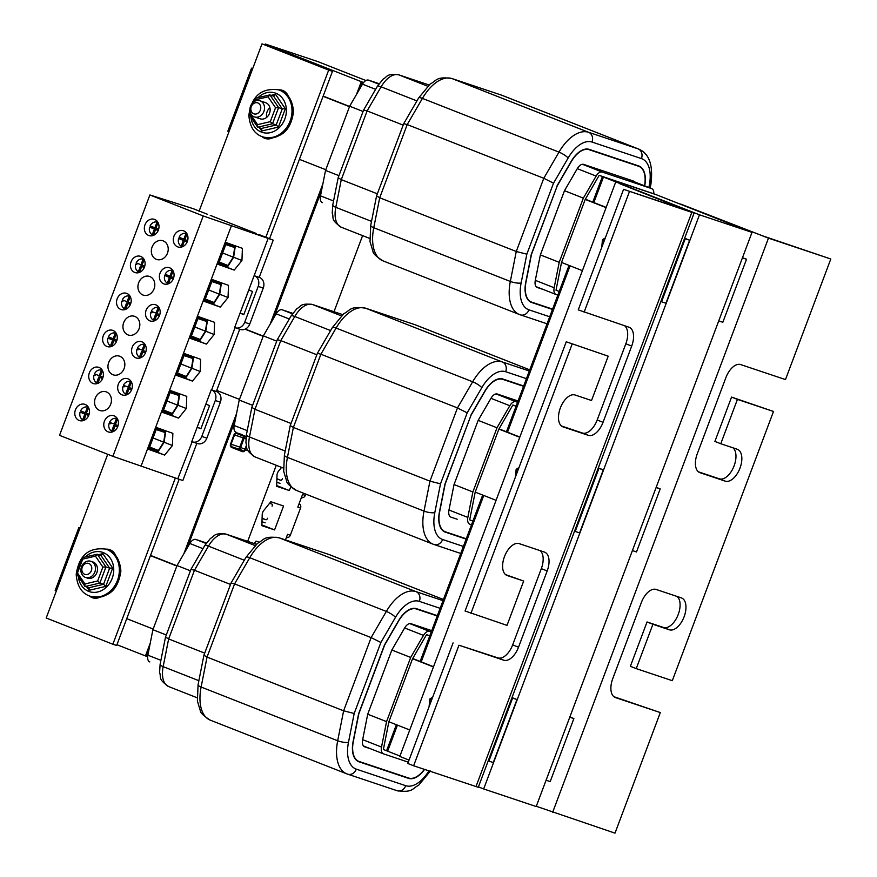 <?xml version="1.0" encoding="UTF-8"?>
<svg xmlns="http://www.w3.org/2000/svg" width="877" height="877" viewBox="0 0 877 877"><rect width="100%" height="100%" fill="white"/><g stroke="black" fill="none" stroke-linecap="round" stroke-linejoin="round"><path stroke-width="1.32" d="M483.665 788.949L536.198 806.533L752.006 232.383L655.985 194.606L603.453 177.033L593.861 202.554L603.453 177.033L699.473 214.799L483.665 788.949L478.425 786.888M399.956 756.029L387.645 751.183L397.434 725.126L387.645 751.183L383.37 749.506L388.873 721.76L412.563 658.726L433.446 666.937M421.212 661.872L483.753 495.472L421.212 661.872M507.531 432.208L570.083 265.808L507.531 432.208M752.006 232.383L699.473 214.799M654.889 194.245L602.378 176.617L592.786 202.127L602.378 176.617L654.933 194.255L599.177 175.356L585.211 199.408L561.521 262.442L556.018 290.188L559.219 291.449L569.02 265.391L506.467 431.791L516.06 406.27L512.859 405.01L498.892 429.072L475.202 492.107L469.699 519.842L472.9 521.102L482.69 495.045L420.149 661.455L429.741 635.935L426.54 634.674L412.563 658.726M396.371 724.709L386.571 750.767L396.371 724.709M320.291 197.468L319.162 197.018L321.508 190.78L273.613 318.208L276.003 311.85L277.22 312.256M264.92 44.826L265.238 44.003L363.582 82.548L361.258 81.769L362.322 82.186L359.932 88.544L362.322 82.186L363.506 82.657M379.083 83.677L368.504 80.136A8.178 4.429 111.5 0 0 362.475 84.17L349.671 106.216L325.542 170.401L320.5 195.845A8.178 4.429 111.5 0 0 322.363 202.587A8.178 4.429 111.5 0 0 322.484 202.631L322.363 202.587M557.849 295.1L556.139 294.529A8.178 4.429 -68.5 0 1 556.018 294.497A8.178 4.429 -68.5 0 1 554.165 287.755L559.208 262.311L583.337 198.125L596.141 176.069A8.178 4.429 -68.5 0 1 602.17 172.045L651.611 188.588A8.178 4.429 -68.5 0 1 651.721 188.632A8.178 4.429 -68.5 0 1 653.803 193.751M583.337 198.125L564.492 190.704L540.342 254.955L535.288 280.454A8.518 4.615 111.5 0 0 537.228 287.47A8.518 4.615 111.5 0 0 537.349 287.513L543.521 289.574M363.056 111.478L349.671 106.216M654.911 194.19L599.177 175.356M559.208 262.311L540.364 254.9M338.939 175.663L325.542 170.401M228.996 131.649L227.834 131.188L251.535 68.154L252.697 68.614M323.087 96.306L349.495 106.687M325.805 169.721L299.397 159.34M312.212 125.214A12.958 10.886 108.5 0 1 310.425 129.982M684.553 238.478L685.233 238.752L661.543 301.787L660.863 301.513M582.394 270.653L561.521 262.442M585.211 199.408L606.095 207.619M718.723 320.916L722.834 322.287L746.524 259.252L742.501 257.674M661.543 301.787L665.928 303.245L689.618 240.221L684.641 238.259M606.171 207.4L585.332 199.2M349.583 106.468L323.164 96.075M689.618 240.221L685.233 238.752M252.719 68.549L251.535 68.154M742.424 257.882L746.524 259.252M363.604 110.031L367.112 110.93L381.111 86.823A7.838 1.787 -149.9 0 0 377.351 86.363L363.615 110.02L338.16 177.746L341.285 179.632L367.112 110.93L403.168 125.115M552.576 309.121L531.835 302.181A24.205 13.1 -68.5 0 1 531.484 302.061A24.205 13.1 -68.5 0 1 525.981 282.131L531.473 254.429L557.29 185.738L571.289 161.631A24.205 13.1 -68.5 0 1 589.125 149.704L638.577 166.246A24.205 13.1 -68.5 0 1 638.916 166.378A24.205 13.1 -68.5 0 1 644.529 185.792M557.29 185.738L531.276 254.418L525.772 282.164A24.545 13.287 111.5 0 0 531.363 302.368A24.545 13.287 111.5 0 0 531.714 302.499L552.455 309.438M634.257 181.758A8.518 4.615 111.5 0 0 633.183 180.969A8.518 4.615 111.5 0 0 633.051 180.925L583.611 164.383A8.518 4.615 111.5 0 0 577.329 168.581L564.503 190.671M377.351 193.817L341.285 179.632L335.792 207.323A7.838 2.094 11.2 0 1 332.767 204.955L338.16 177.746M549.704 316.772L528.952 309.833A32.383 17.529 -68.5 0 1 521.124 283.008L526.836 254.166L553.53 183.161L543.784 178.283L407.213 124.567L422.418 98.399A40.221 21.772 -68.5 0 1 452.061 78.59L501.501 95.133A40.221 21.772 -68.5 0 1 502.082 95.341L638.642 149.057A40.221 21.772 111.5 0 0 638.072 148.849A7.838 6.588 108.5 0 1 641.449 158.594A32.383 17.529 -68.5 0 1 649.331 185.168L648.881 187.514M526.836 254.166L516.268 251.491L379.697 197.774L376.573 195.889L403.716 123.657L407.213 124.567L379.697 197.774L373.766 227.713A7.838 2.094 11.2 0 1 370.73 225.356L376.573 195.889M644.705 185.869A24.545 13.287 111.5 0 0 639.037 166.06A24.545 13.287 111.5 0 0 638.686 165.928L589.245 149.386A24.545 13.287 111.5 0 0 571.157 161.478L557.136 185.628M147.643 656.785L146.514 656.336L148.86 650.098L146.514 656.336L116.948 644.716M233.962 427.121L232.844 426.682L235.189 420.434L187.283 547.873L189.673 541.504L190.901 541.92M189.673 541.504L190.857 541.975M206.435 542.995L195.856 539.454A8.178 4.429 111.5 0 0 189.827 543.488L177.022 565.533L152.905 629.719L147.851 655.174A8.178 4.429 111.5 0 0 149.715 661.905A8.178 4.429 111.5 0 0 149.835 661.949L149.715 661.905M408.265 762.135L383.49 753.858A8.178 4.429 -68.5 0 1 383.381 753.814A8.178 4.429 -68.5 0 1 381.517 747.072L386.56 721.628L410.688 657.443L423.492 635.397A8.178 4.429 -68.5 0 1 429.522 631.363L431.243 631.933M410.688 657.443L391.844 650.032M190.419 570.795L177.022 565.533M429.796 635.77L426.54 634.674M386.56 721.628L367.715 714.218M166.29 634.981L152.905 629.719M56.347 590.966L55.185 590.506L78.886 527.483L80.048 527.932M150.438 555.623L176.847 566.016M153.157 629.039L126.748 618.658M139.564 584.542A12.958 10.886 108.5 0 1 137.777 589.3M511.905 697.807L512.596 698.07L488.895 761.104L488.215 760.841M409.756 729.971L388.873 721.76M546.075 780.234L550.186 781.604L573.876 718.57L569.853 716.991M488.895 761.104L493.28 762.573L516.97 699.539L511.993 697.577M433.523 666.717L412.683 658.517M176.935 565.786L150.526 555.393M516.97 699.539L512.596 698.07M80.07 527.877L78.886 527.483M569.776 717.2L573.876 718.57M190.956 569.348L194.464 570.247L208.463 546.141A7.838 1.787 -149.9 0 0 204.703 545.68L190.967 569.337L165.512 637.064L168.636 638.949L194.464 570.247L230.519 584.433M424.336 769.359A24.205 13.1 -68.5 0 1 408.605 778.031L359.186 761.499A24.205 13.1 -68.5 0 1 358.836 761.379A24.205 13.1 -68.5 0 1 353.332 741.449L358.825 713.757L384.641 645.055L398.64 620.949A24.205 13.1 -68.5 0 1 416.487 609.033L437.239 615.972M431.725 630.64L410.962 623.7A8.518 4.615 111.5 0 0 404.681 627.899L391.855 649.989L367.693 714.273L362.639 739.771A8.518 4.615 111.5 0 0 364.58 746.787A8.518 4.615 111.5 0 0 364.7 746.831L370.872 748.892M204.703 653.135L168.636 638.949L163.155 666.641A7.838 2.094 11.2 0 1 160.118 664.284L165.512 637.064M428.908 770.894A32.383 17.529 -68.5 0 1 405.722 785.693L356.314 769.151A32.383 17.529 -68.5 0 1 348.476 742.326L354.187 713.483L380.881 642.479L371.135 637.601L234.576 583.885L249.77 557.717A40.221 21.772 -68.5 0 1 279.412 537.908L328.853 554.45A40.221 21.772 -68.5 0 1 329.434 554.659L443.433 599.495L328.853 554.45A7.838 6.588 -71.5 0 0 328.59 554.352A7.838 6.588 -71.5 0 0 328.316 554.264M354.187 713.483L343.62 710.808L207.049 657.092L203.924 655.207L231.079 582.975L234.576 583.885L207.049 657.092L201.118 687.042A7.838 2.094 11.2 0 1 198.081 684.674L203.924 655.207M437.36 615.654L416.608 608.704A24.545 13.287 111.5 0 0 398.509 620.795L384.488 644.946L358.627 713.746L353.124 741.482A24.545 13.287 111.5 0 0 358.715 761.696A24.545 13.287 111.5 0 0 359.066 761.817L408.485 778.348A24.545 13.287 111.5 0 0 424.534 769.425M276.003 311.85L277.176 312.311M292.754 313.33L282.186 309.8A8.178 4.429 111.5 0 0 276.156 313.823L263.352 335.869L239.224 400.055L234.181 425.509A8.178 4.429 111.5 0 0 236.045 432.24A8.178 4.429 111.5 0 0 236.154 432.284L236.045 432.24M471.519 524.764L469.82 524.194A8.178 4.429 -68.5 0 1 469.699 524.15A8.178 4.429 -68.5 0 1 467.836 517.419L472.878 491.964L497.007 427.779L509.811 405.733A8.178 4.429 -68.5 0 1 515.84 401.699L517.562 402.28M497.007 427.779L478.162 420.368M276.737 341.142L263.352 335.869M516.125 406.106L512.859 405.01M472.878 491.964L454.034 484.553M252.609 405.327L239.224 400.055M245.012 329.204L263.166 336.351M239.476 399.386L216.718 390.429M598.235 468.143L598.914 468.417L575.224 531.44L574.534 531.177M496.075 500.318L475.202 492.107M498.892 429.072L519.765 437.283M632.405 550.581L636.505 551.951L660.206 488.917L656.171 487.327M575.224 531.44L579.598 532.909L603.288 469.875L598.311 467.923M519.853 437.053L499.013 428.853M263.253 336.121L245.319 329.072M603.288 469.875L598.914 468.417M656.095 487.546L660.206 488.917M277.285 339.695L280.783 340.594L294.782 316.487A7.838 1.787 -149.9 0 0 291.032 316.027L277.285 339.684L251.831 407.399L254.966 409.285L280.783 340.594L316.849 354.779M466.257 538.785L445.505 531.846A24.205 13.1 -68.5 0 1 445.165 531.714A24.205 13.1 -68.5 0 1 439.651 511.795L445.143 484.093L470.971 415.391L484.97 391.285A24.205 13.1 -68.5 0 1 502.806 379.368L523.558 386.308M470.971 415.391L444.957 484.082L439.454 511.828A24.545 13.287 111.5 0 0 445.045 532.032A24.545 13.287 111.5 0 0 445.395 532.164L466.136 539.103M518.044 400.986L497.292 394.036A8.518 4.615 111.5 0 0 491.01 398.235L478.184 420.324L454.023 484.608L448.958 510.107A8.518 4.615 111.5 0 0 450.899 517.123A8.518 4.615 111.5 0 0 451.03 517.167L457.191 519.228M291.021 423.47L254.966 409.285L249.474 436.987A7.838 2.094 11.2 0 1 246.437 434.619L251.831 407.399M463.374 546.437L442.633 539.498A32.383 17.529 -68.5 0 1 434.795 512.672L440.517 483.819L467.2 412.826L457.465 407.937L320.894 354.22L336.088 328.064A40.221 21.772 -68.5 0 1 365.742 308.244L415.183 324.786A40.221 21.772 -68.5 0 1 415.753 324.994L529.752 369.842M440.517 483.819L429.949 481.155L293.378 427.439L290.243 425.553L317.397 353.31L320.894 354.22L293.378 427.439L287.437 457.377A7.838 2.094 11.2 0 1 284.4 455.01L290.243 425.553M523.679 385.99L502.927 379.05A24.545 13.287 111.5 0 0 484.838 391.142L470.806 415.292M623.569 189.322L687.064 210.513L619.458 183.589L694.08 213.144L623.569 189.322L578.25 309.888L628.941 327.198A17.047 9.219 -68.5 0 1 629.193 327.285A17.047 9.219 -68.5 0 1 631.703 346.075L603.047 422.308A17.047 9.219 -68.5 0 1 588.303 435.332L563.089 426.891A17.047 9.219 -68.5 0 1 562.848 426.803A17.047 9.219 -68.5 0 1 560.414 407.794A17.047 9.219 -68.5 0 1 575.071 395.001L591.537 400.504L608.199 356.172L566.257 341.789L465.073 611.006L507.016 625.378L523.679 581.045L507.213 575.531A17.047 9.219 -68.5 0 1 506.972 575.444A17.047 9.219 -68.5 0 1 504.538 556.435A17.047 9.219 -68.5 0 1 519.206 543.641L544.42 552.072A17.047 9.219 -68.5 0 1 544.661 552.159A17.047 9.219 -68.5 0 1 547.182 570.949L518.526 647.182A17.047 9.219 -68.5 0 1 503.782 660.206L458.945 645.209L497.906 657.893A17.047 9.219 111.5 0 0 512.661 644.88L541.317 568.647A17.047 9.219 111.5 0 0 540.144 550.646M505.623 574.654L523.679 581.045M561.499 426.014L582.438 433.019A17.047 9.219 111.5 0 0 597.182 420.006L625.838 343.773A17.047 9.219 111.5 0 0 624.665 325.773M566.257 341.789L608.199 356.172M458.945 645.209L413.626 765.774L478.272 787.294L694.08 213.144M629.434 191.625L584.115 312.201M572.133 344.102L470.938 613.308M413.626 765.774L407.761 763.472L453.08 642.896M615.61 182.295L399.802 756.445L409.033 760.085M720.762 443.74L714.898 441.427L731.561 397.095L773.503 411.466L737.425 399.397L720.762 443.74L737.217 449.243A17.047 9.219 -68.5 0 1 737.469 449.331A17.047 9.219 -68.5 0 1 739.903 468.351A17.047 9.219 -68.5 0 1 725.235 481.144L700.021 472.703A17.047 9.219 -68.5 0 1 699.769 472.615A17.047 9.219 -68.5 0 1 697.259 453.826L725.915 377.592A17.047 9.219 -68.5 0 1 740.659 364.58L785.485 379.577L830.804 259L768.471 238.149L680.749 204.089L762.606 235.836L830.804 259M698.421 471.826L719.37 478.831A17.047 9.219 111.5 0 0 733.49 467.364A17.047 9.219 111.5 0 0 732.942 447.818M731.561 397.095L737.425 399.397M613.9 696.7L660.315 712.573L615.49 697.577A17.047 9.219 -68.5 0 1 615.248 697.489A17.047 9.219 -68.5 0 1 612.738 678.699L641.383 602.466A17.047 9.219 -68.5 0 1 656.139 589.454L681.352 597.884A17.047 9.219 -68.5 0 1 681.593 597.971A17.047 9.219 -68.5 0 1 684.027 616.991A17.047 9.219 -68.5 0 1 669.359 629.785L652.905 624.281L636.242 668.614L672.308 680.684L773.503 411.466M636.242 668.614L630.366 666.301L647.04 621.968L663.494 627.472A17.047 9.219 111.5 0 0 677.614 616.005A17.047 9.219 111.5 0 0 677.077 596.459M647.04 621.968L652.905 624.281M536.285 806.292L614.996 833.15L660.315 712.573M361.258 81.769L356.457 94.53L361.258 81.769M322.879 183.885L270.138 324.183L322.879 183.885M236.549 413.538L183.819 553.847L236.549 413.538M150.23 643.203L145.45 655.919L150.23 643.203M362.607 235.628L334.005 311.708M276.277 465.292L247.687 541.372M365.917 80.52L317.759 61.576L265.238 44.003M278.667 89.86A12.782 10.743 108.5 0 1 282.317 90.298A12.782 10.743 108.5 0 1 288.325 96.262M284.137 91.142A12.782 10.743 -71.5 0 0 281.988 91.164M272.265 138.029A12.782 10.743 108.5 0 1 265.205 138.467A12.782 10.743 108.5 0 1 261.993 136.582A24.819 20.862 -71.5 0 0 262.837 136.889A24.819 20.862 -71.5 0 0 290.32 120.489A24.819 20.862 -71.5 0 0 279.445 90.134A24.819 20.862 -71.5 0 0 278.59 89.827C261.467 87.645 251.556 96.152 248.849 115.358C249.846 127.033 254.516 134.214 262.837 136.889L263.791 137.207A24.819 20.862 108.5 0 0 291.438 120.292A24.819 20.862 108.5 0 0 279.533 90.145L278.59 89.827M265.632 137.722A12.782 10.743 -71.5 0 0 267.167 138.884M106.018 549.177A12.782 10.743 108.5 0 1 109.669 549.616A12.782 10.743 108.5 0 1 115.687 555.579M111.489 550.46A12.782 10.743 -71.5 0 0 109.34 550.482M99.616 597.347A12.782 10.743 108.5 0 1 92.567 597.785A12.782 10.743 108.5 0 1 89.344 595.9A24.819 20.862 -71.5 0 0 90.199 596.217A24.819 20.862 -71.5 0 0 117.671 579.807A24.819 20.862 -71.5 0 0 106.797 549.462A24.819 20.862 -71.5 0 0 105.942 549.145C88.818 546.963 78.908 555.47 76.2 574.676C77.198 586.362 81.868 593.532 90.199 596.217L91.142 596.524A24.819 20.862 108.5 0 0 118.79 579.609A24.819 20.862 108.5 0 0 106.884 549.462L105.942 549.145M92.984 597.04A12.782 10.743 -71.5 0 0 94.519 598.202M199.068 211.28L262.004 43.85L328.689 70.083L265.775 237.448M175.367 477.965L112.87 644.233L46.196 618L107.728 454.297M112.87 644.233L116.652 645.494L179.138 479.28M269.557 238.719L332.471 71.344L262.004 43.85M328.689 70.083L332.471 71.344M88.533 407.564L86.406 413.199L89.103 414.251M85.343 412.771L87.492 407.071A6.819 5.733 108.5 0 0 80.574 410.896L86.395 413.122L88.5 407.52M88.643 415.545L85.935 414.47L88.676 415.49M81.144 412.53L85.913 414.404L83.764 420.116L82.723 419.765L84.861 414.054L81.144 412.53A6.819 5.733 108.5 0 1 81.594 411.302M84.861 414.054L85.913 414.404M87.492 407.071L88.424 407.377M85.935 414.47L84.104 420.291M82.723 419.765A6.819 5.733 108.5 0 1 80.092 412.179M99.254 375.773L101.403 370.061A6.819 5.733 108.5 0 0 94.475 373.898L100.307 376.123L102.412 370.522M97.676 383.106L96.623 382.756L98.772 377.055L99.825 377.406L97.676 383.106A6.819 5.733 108.5 0 0 97.709 383.128M101.403 370.061L102.335 370.379M102.434 370.565L100.318 376.2L103.015 377.253M102.554 378.535L99.835 377.472L102.576 378.491M99.835 377.472L98.016 383.293M98.772 377.055L99.825 377.406M95.045 375.52A6.819 5.733 108.5 0 1 95.505 374.304M96.623 382.756A6.819 5.733 108.5 0 1 94.003 375.17M111.587 346.108L110.535 345.757L112.684 340.046L113.736 340.397L111.587 346.108A6.819 5.733 108.5 0 0 111.62 346.13M116.466 341.537L113.747 340.473L116.488 341.482M113.155 338.774L115.304 333.063A6.819 5.733 108.5 0 0 108.386 336.9L114.207 339.125L116.323 333.512M112.684 340.046L108.956 338.522A6.819 5.733 108.5 0 1 109.417 337.305M108.956 338.522L113.736 340.397M116.345 333.567L114.229 339.191L116.915 340.254M113.747 340.473L111.927 346.283M115.304 333.063L116.246 333.381M110.535 345.757A6.819 5.733 108.5 0 1 107.904 338.171M130.366 304.538L127.658 303.464L130.399 304.483M127.066 301.776L129.215 296.064A6.819 5.733 108.5 0 0 122.298 299.89L128.119 302.127L130.224 296.514L128.13 302.192L130.826 303.256M127.658 303.464L125.828 309.285M125.488 309.11L124.446 308.759L126.584 303.047L127.636 303.398L125.488 309.11A6.819 5.733 108.5 0 0 125.532 309.132M126.584 303.047L127.636 303.398M129.215 296.064L130.147 296.382M122.868 301.524A6.819 5.733 108.5 0 1 123.317 300.296M124.446 308.759A6.819 5.733 108.5 0 1 121.815 301.173M140.978 264.777L143.126 259.066A6.819 5.733 108.5 0 0 136.198 262.892L142.03 265.128L144.135 259.515L142.041 265.194L144.738 266.246M139.399 272.111L138.347 271.76L140.495 266.049L141.548 266.4L139.399 272.111A6.819 5.733 108.5 0 0 139.432 272.133M143.126 259.066L144.058 259.373M144.277 267.54L141.559 266.465L144.299 267.485M140.495 266.049L141.548 266.4M141.559 266.465L139.739 272.287M136.768 264.525A6.819 5.733 108.5 0 1 137.229 263.297M138.347 271.76A6.819 5.733 108.5 0 1 135.727 264.174M158.189 230.53L155.47 229.467L158.211 230.487M158.068 222.561L155.953 228.195L158.638 229.248M153.311 235.113L152.258 234.762L154.407 229.05L155.459 229.401L153.311 235.113A6.819 5.733 108.5 0 0 153.343 235.124M158.046 222.517L155.931 228.119L154.878 227.768L157.027 222.067L157.97 222.374M154.407 229.05L150.68 227.527A6.819 5.733 108.5 0 1 151.14 226.299M150.68 227.527L155.459 229.401M157.027 222.067A6.819 5.733 108.5 0 0 150.11 225.893L154.878 227.768M155.47 229.467L153.65 235.288M152.258 234.762A6.819 5.733 108.5 0 1 149.627 227.165M117.617 426.935L114.898 425.86L117.639 426.88M112.738 431.506L111.686 431.155L113.835 425.444L114.887 425.794L112.738 431.506A6.819 5.733 108.5 0 0 112.771 431.528M117.496 418.954L115.38 424.589L118.066 425.652M114.317 424.172L116.455 418.461A6.819 5.733 108.5 0 0 109.537 422.286L115.358 424.523L117.474 418.91M113.835 425.444L114.887 425.794M114.898 425.86L113.078 431.681M116.455 418.461L117.397 418.778M110.107 423.92A6.819 5.733 108.5 0 1 110.568 422.692M111.686 431.155A6.819 5.733 108.5 0 1 109.055 423.569M128.217 387.174L130.366 381.462A6.819 5.733 108.5 0 0 123.449 385.288L129.27 387.524L131.375 381.912L129.292 387.59L131.978 388.643M126.65 394.507L125.597 394.157L127.735 388.445L128.787 388.796L126.65 394.507A6.819 5.733 108.5 0 0 126.683 394.529M130.366 381.462L131.298 381.769M131.528 389.936L128.809 388.862L131.55 389.881M128.809 388.862L126.979 394.683M127.735 388.445L128.787 388.796M124.019 386.921A6.819 5.733 108.5 0 1 124.468 385.694M125.597 394.157A6.819 5.733 108.5 0 1 122.966 386.571M142.129 350.164L144.277 344.464A6.819 5.733 108.5 0 0 137.349 348.29L143.181 350.515L145.286 344.913L143.192 350.592L145.889 351.644M140.55 357.509L139.498 357.158L141.646 351.447L142.699 351.798L140.55 357.509A6.819 5.733 108.5 0 0 140.583 357.52M144.277 344.464L145.209 344.771M145.429 352.927L142.71 351.863L145.45 352.883M142.71 351.863L140.89 357.684M141.646 351.447L142.699 351.798M137.919 349.923A6.819 5.733 108.5 0 1 138.38 348.695M139.498 357.158A6.819 5.733 108.5 0 1 136.878 349.561M156.04 313.166L158.178 307.454A6.819 5.733 108.5 0 0 151.261 311.291L157.082 313.517L159.197 307.915M154.462 320.5L153.409 320.149L155.558 314.448L156.61 314.799L154.462 320.5A6.819 5.733 108.5 0 0 154.495 320.522M158.178 307.454L159.121 307.772M159.219 307.959L157.104 313.582L159.789 314.646M159.34 315.928L156.621 314.865L159.362 315.873M156.621 314.865L154.801 320.675M155.558 314.448L156.61 314.799M151.831 312.914A6.819 5.733 108.5 0 1 152.291 311.697M153.409 320.149A6.819 5.733 108.5 0 1 150.778 312.563M187.031 233.951L184.915 239.585L187.612 240.649M183.852 239.169L186.001 233.457A6.819 5.733 108.5 0 0 179.072 237.283L184.904 239.52L187.009 233.907M187.152 241.931L184.433 240.857L187.174 241.877M179.642 238.917L184.422 240.791L182.273 246.503L181.221 246.152L183.37 240.441L179.642 238.917A6.819 5.733 108.5 0 1 180.103 237.689M184.433 240.857L182.295 246.569A6.819 5.733 108.5 0 1 182.273 246.503M183.37 240.441L184.422 240.791M186.001 233.457L186.933 233.775M181.221 246.152A6.819 5.733 108.5 0 1 178.601 238.566M173.24 278.93L170.533 277.866L173.273 278.875M173.131 270.96L171.004 276.584L173.701 277.647M168.362 283.501L167.321 283.15L169.458 277.439L170.511 277.79L168.362 283.501A6.819 5.733 108.5 0 0 168.406 283.523L168.702 283.677M173.098 270.905L170.993 276.518L169.941 276.167L172.089 270.456L173.021 270.774M169.458 277.439L165.742 275.915A6.819 5.733 108.5 0 1 166.191 274.687M165.742 275.915L170.511 277.79M172.089 270.456A6.819 5.733 108.5 0 0 165.172 274.293L169.941 276.167M170.533 277.866L168.384 283.567A6.819 5.733 108.5 0 0 168.768 283.655M167.321 283.15A6.819 5.733 108.5 0 1 164.69 275.564M248.794 290.013L252.521 291.482L243.817 314.635L240.09 313.166L248.794 290.013M243.894 314.448L240.09 313.166M259.219 277.34L273.207 240.145L203.234 215.95L149.89 194.968L59.537 435.343L112.881 456.325L177.779 478.82L192.129 441.778A8.518 7.159 -71.5 0 0 192.425 441.876A8.518 7.159 -71.5 0 0 201.798 436.428L215.293 400.504A8.518 7.159 -71.5 0 0 211.62 389.914L235.025 327.658A8.518 7.159 -71.5 0 0 235.31 327.757A8.518 7.159 -71.5 0 0 244.683 322.308L258.189 286.384A8.518 7.159 -71.5 0 0 254.516 275.795L259.592 277.494A8.518 7.159 108.5 0 1 263.264 288.084L249.77 324.008A8.518 7.159 108.5 0 1 240.397 329.456A8.518 7.159 108.5 0 1 240.101 329.357M234.652 327.505L268.121 238.445M191.756 441.624L205.854 404.122L209.592 405.591L200.888 428.743L197.15 427.274L200.954 428.546M205.854 404.122L211.247 389.761L216.696 391.613A8.518 7.159 108.5 0 1 220.368 402.203L206.873 438.127A8.518 7.159 108.5 0 1 197.5 443.576A8.518 7.159 108.5 0 1 197.204 443.477M149.89 194.968L193.181 208.671L207.586 214.328M177.779 478.82L182.855 480.519L196.821 443.356M216.323 391.46L239.717 329.237M227.965 265.479L233.238 257.158L234.696 247.555L225.762 244.562L219.02 262.486L227.965 265.479L219.195 262.026M214.054 302.477L219.327 294.157L220.796 284.554L211.85 281.561L205.108 299.485L214.054 302.477L205.284 299.035M233.238 257.158L222.594 252.971M218.428 263.012L225.652 243.806L235.179 246.996L233.611 257.279L227.965 266.202L217.858 262.782M225.652 243.806L225.071 243.576M235.179 246.996L225.257 243.093M219.327 294.157L208.693 289.969M219.71 294.277L214.054 303.201L204.527 300.011L211.741 280.804L221.267 283.995L219.71 294.277M204.527 300.011L203.946 299.781M211.741 280.804L211.16 280.585M221.267 283.995L211.346 280.092M193.455 358.002L191.888 368.285L186.242 377.198L176.705 374.008L183.929 354.812L193.455 358.002L183.534 354.1M183.929 354.812L183.348 354.582M184.038 355.569L177.297 373.492L186.242 376.485L191.515 368.154L192.973 358.55L184.038 355.569M186.242 376.485L177.472 373.032M191.515 368.154L180.87 363.977M176.705 374.008L176.134 373.788M205.799 331.287L200.142 340.199L190.616 337.009L197.829 317.814L207.367 320.993L205.799 331.287M197.939 318.559L191.208 336.494L200.142 339.487L205.426 331.155L206.884 321.552L197.939 318.559M200.142 339.487L191.372 336.034M205.426 331.155L194.782 326.968M190.616 337.009L190.035 336.779M197.829 317.814L197.259 317.584M207.367 320.993L197.435 317.09M179.544 395.001L177.987 405.284L172.33 414.196L162.804 411.017L170.017 391.811L179.544 395.001L169.623 391.098M170.017 391.811L169.436 391.58M177.603 405.163L179.072 395.56L170.127 392.567L163.385 410.491L172.33 413.484L177.603 405.163L166.97 400.975M172.33 413.484L163.56 410.03M162.804 411.017L162.223 410.787M165.643 431.999L164.076 442.282L158.419 451.206L148.893 448.015L156.106 428.809L165.643 431.999L155.711 428.097M156.106 428.809L155.536 428.579M156.216 429.566L149.485 447.489L158.419 450.482L163.703 442.161L165.161 432.558L156.216 429.566M148.893 448.015L148.312 447.785M163.703 442.161L153.058 437.974M158.419 450.482L149.649 447.04M163.243 240.901A9.855 8.277 108.5 0 1 167.562 252.949A9.855 8.277 108.5 0 1 156.654 259.46A9.855 8.277 108.5 0 1 151.929 247.489A9.855 8.277 108.5 0 1 162.903 240.769A9.855 8.277 108.5 0 1 163.243 240.901M134.85 316.433A9.855 8.277 108.5 0 1 139.169 328.48A9.855 8.277 108.5 0 1 128.261 334.992A9.855 8.277 108.5 0 1 123.536 323.021A9.855 8.277 108.5 0 1 134.51 316.301A9.855 8.277 108.5 0 1 134.85 316.433M106.468 391.964A9.855 8.277 108.5 0 1 110.776 404.012A9.855 8.277 108.5 0 1 99.868 410.524A9.855 8.277 108.5 0 1 95.144 398.553A9.855 8.277 108.5 0 1 106.128 391.833A9.855 8.277 108.5 0 1 106.468 391.964M164.087 442.238L172.418 445.516L164.679 455.097L147.818 449.101L155.996 427.34L172.857 433.348L172.418 445.516M219.71 294.244L228.042 297.522L220.313 307.093L203.453 301.096L211.631 279.346L228.491 285.343L228.042 297.522M191.899 368.241L200.23 371.519L192.491 381.1L175.641 375.093L183.819 353.343L200.669 359.34L200.23 371.519M177.987 405.24L186.319 408.518L178.59 418.099L161.73 412.102L169.908 390.342L186.768 396.349L186.319 408.518M205.81 331.243L214.141 334.521L206.402 344.102L189.542 338.094L197.72 316.345L214.58 322.341L214.141 334.521M233.622 257.235L241.953 260.513L234.214 270.094L217.364 264.098L225.542 242.337L242.392 248.344L241.953 260.513M148.027 448.553L164.679 455.097M161.938 411.554L178.59 418.099M175.839 374.545L192.491 381.1M203.661 300.548L220.313 307.093M217.562 263.549L234.214 270.094M189.75 337.546L206.402 344.102M114.109 415.841A8.551 7.191 108.5 0 1 117.858 426.299A8.551 7.191 108.5 0 1 108.386 431.955A8.551 7.191 108.5 0 1 104.286 421.563A8.551 7.191 108.5 0 1 113.813 415.731A8.551 7.191 108.5 0 1 114.109 415.841M85.146 404.45A8.551 7.191 108.5 0 1 88.895 414.909A8.551 7.191 108.5 0 1 79.423 420.565A8.551 7.191 108.5 0 1 75.312 410.173A8.551 7.191 108.5 0 1 84.85 404.341A8.551 7.191 108.5 0 1 85.146 404.45M149.835 276.562A9.855 8.277 108.5 0 1 154.155 288.61A9.855 8.277 108.5 0 1 143.247 295.121A9.855 8.277 108.5 0 1 138.522 283.15A9.855 8.277 108.5 0 1 149.496 276.43A9.855 8.277 108.5 0 1 149.835 276.562M119.864 356.303A9.855 8.277 108.5 0 1 124.183 368.351A9.855 8.277 108.5 0 1 113.276 374.863A9.855 8.277 108.5 0 1 108.551 362.892A9.855 8.277 108.5 0 1 119.524 356.172A9.855 8.277 108.5 0 1 119.864 356.303M169.743 267.836A8.551 7.191 108.5 0 1 173.493 278.305A8.551 7.191 108.5 0 1 164.021 283.962A8.551 7.191 108.5 0 1 159.91 273.558A8.551 7.191 108.5 0 1 169.447 267.726A8.551 7.191 108.5 0 1 169.743 267.836M183.655 230.837A8.551 7.191 108.5 0 1 187.404 241.296A8.551 7.191 108.5 0 1 177.932 246.952A8.551 7.191 108.5 0 1 173.821 236.56A8.551 7.191 108.5 0 1 183.359 230.728A8.551 7.191 108.5 0 1 183.655 230.837M155.832 304.834A8.551 7.191 108.5 0 1 159.581 315.303A8.551 7.191 108.5 0 1 150.11 320.96A8.551 7.191 108.5 0 1 146.01 310.557A8.551 7.191 108.5 0 1 155.536 304.725A8.551 7.191 108.5 0 1 155.832 304.834M141.931 341.833A8.551 7.191 108.5 0 1 145.681 352.302A8.551 7.191 108.5 0 1 136.209 357.959A8.551 7.191 108.5 0 1 132.098 347.566A8.551 7.191 108.5 0 1 141.635 341.734A8.551 7.191 108.5 0 1 141.931 341.833M128.02 378.842A8.551 7.191 108.5 0 1 131.769 389.3A8.551 7.191 108.5 0 1 122.298 394.957A8.551 7.191 108.5 0 1 118.187 384.565A8.551 7.191 108.5 0 1 127.724 378.732A8.551 7.191 108.5 0 1 128.02 378.842M154.681 219.447A8.551 7.191 108.5 0 1 158.43 229.906A8.551 7.191 108.5 0 1 148.958 235.562A8.551 7.191 108.5 0 1 144.858 225.17A8.551 7.191 108.5 0 1 154.385 219.338A8.551 7.191 108.5 0 1 154.681 219.447M140.78 256.446A8.551 7.191 108.5 0 1 144.53 266.904A8.551 7.191 108.5 0 1 135.047 272.561A8.551 7.191 108.5 0 1 130.947 262.168A8.551 7.191 108.5 0 1 140.484 256.336A8.551 7.191 108.5 0 1 140.78 256.446M126.869 293.444A8.551 7.191 108.5 0 1 130.618 303.902A8.551 7.191 108.5 0 1 121.147 309.559A8.551 7.191 108.5 0 1 117.036 299.167A8.551 7.191 108.5 0 1 126.573 293.335A8.551 7.191 108.5 0 1 126.869 293.444M112.958 330.443A8.551 7.191 108.5 0 1 116.707 340.912A8.551 7.191 108.5 0 1 107.235 346.568A8.551 7.191 108.5 0 1 103.135 336.165A8.551 7.191 108.5 0 1 112.662 330.333A8.551 7.191 108.5 0 1 112.958 330.443M99.057 367.441A8.551 7.191 108.5 0 1 102.806 377.91A8.551 7.191 108.5 0 1 93.335 383.567A8.551 7.191 108.5 0 1 89.224 373.174A8.551 7.191 108.5 0 1 98.761 367.342A8.551 7.191 108.5 0 1 99.057 367.441M210.25 215.38L256.128 233.425M258.803 234.477L273.207 240.145M141.197 465.797L231.55 225.422M112.881 456.325L203.234 215.95M260.206 100.866A8.518 7.159 -71.5 0 0 259.921 100.767A8.518 7.159 -71.5 0 0 250.416 106.566A8.518 7.159 -71.5 0 0 254.505 116.926A8.518 7.159 -71.5 0 0 263.944 111.291A8.518 7.159 -71.5 0 0 260.206 100.866M257.849 102.949A5.799 4.867 108.5 0 1 258.715 112.629A5.799 4.867 108.5 0 1 250.866 109.537A5.799 4.867 108.5 0 1 257.849 102.949M429.949 704.439L430.037 699.013M516.268 474.786L516.356 469.348M602.598 245.121L602.685 239.684M273.635 96.174L269.963 94.946L278.601 107.619L275.531 107.739L270.291 121.662L272.528 123.745L278.601 107.619L282.273 108.847L285.343 108.726L275.521 94.321L273.635 96.174L282.273 108.847L276.2 124.972L278.437 127.066L285.343 108.726M249.167 114.536L257.509 126.968L261.784 128.667L261.708 130.991L278.437 127.066M257.805 127.198L272.528 123.745L276.2 124.972L261.489 128.437M269.963 94.946L268.077 96.81L275.531 107.739M255.24 98.399L255.382 99.792L268.077 96.81M248.936 114.394L250.46 112.848M257.509 126.968L257.586 124.644L250.131 113.703M259.921 100.767L265.534 102.642A8.518 7.159 108.5 0 1 269.623 113.001A8.518 7.159 108.5 0 1 260.129 118.801A8.518 7.159 108.5 0 1 259.833 118.702M269.908 107.75A8.518 7.159 -71.5 0 0 266.696 117.354M100.987 555.503L97.314 554.264L105.953 566.937L102.883 567.057L97.643 580.98L99.879 583.062L105.953 566.937L109.636 568.164L112.694 568.044L102.872 553.639L100.987 555.503L109.636 568.164L103.552 584.301L105.788 586.384L112.694 568.044M76.518 573.854L84.861 586.285L89.136 587.985L89.059 590.309L105.788 586.384M85.168 586.527L99.879 583.062L103.552 584.301L88.84 587.754M97.314 554.264L95.429 556.128L102.883 567.057M82.602 557.728L82.734 559.109L95.429 556.128M76.288 573.711L77.483 573.032L82.734 559.109M84.861 586.285L84.948 583.961L77.483 573.032M90.912 561.302A8.518 7.159 -71.5 0 0 81.418 567.112A8.518 7.159 -71.5 0 0 85.507 577.461A8.518 7.159 -71.5 0 0 94.935 571.826A8.518 7.159 -71.5 0 0 91.208 561.412A8.518 7.159 -71.5 0 0 90.912 561.302L92.896 561.96A8.518 7.159 108.5 0 1 96.985 572.319A8.518 7.159 108.5 0 1 87.481 578.129A8.518 7.159 108.5 0 1 87.185 578.02M305.777 494.102L305.295 495.384L302.565 494.464L297.807 507.092L300.548 508.013A3.409 2.861 108.5 0 0 299.079 503.771L299.068 503.771M300.548 508.013L290.309 535.255L287.579 534.334L285.474 539.925M290.791 486.757L289.366 490.55L276.639 486.296L277.044 474.347L277.965 471.892L281.605 467.375M274.567 529.916L261.85 525.663L262.245 513.714L263.177 511.247L270.84 501.732L283.567 505.996L274.567 529.916L261.872 524.917M254.1 543.51L256.04 541.098L259.088 542.118M289.366 490.55L276.661 485.562M290.309 535.255A3.409 2.861 108.5 0 1 286.56 537.437A3.409 2.861 108.5 0 1 286.439 537.393L286.56 537.437M305.295 495.384A3.409 2.861 108.5 0 1 301.545 497.566A3.409 2.861 108.5 0 1 301.425 497.522L301.545 497.566M254.166 543.433L256.49 544.2M269.601 503.266L271.771 503.99A1.973 1.074 -68.5 0 1 271.804 504.001A1.973 1.074 -68.5 0 1 272.089 506.182M267.551 518.252A1.94 1.052 -68.5 0 1 265.874 519.732L262.091 518.493M265.183 522.813L261.982 521.738M282.394 478.776A1.94 1.052 -68.5 0 1 280.717 480.256L276.891 479.006M280.015 483.337L276.781 482.251M246.536 446.667L245.352 449.824A2.795 2.346 108.5 0 1 242.184 451.578L231.725 447.467A2.795 2.346 108.5 0 1 230.53 443.981L234.006 434.74A2.795 2.346 108.5 0 1 237.174 432.986L246.119 436.505M246.305 445.669L244.826 449.605A2.116 1.776 108.5 0 1 242.425 450.931L231.966 446.821A2.116 1.776 108.5 0 1 231.057 444.2L234.532 434.948A2.116 1.776 108.5 0 1 236.933 433.622L246.031 437.195M88.851 563.494A5.799 4.867 108.5 0 1 89.717 573.174A5.799 4.867 108.5 0 1 81.857 570.083A5.799 4.867 108.5 0 1 88.851 563.494M651.611 188.588L626.825 178.842M602.17 172.045L582.405 164.273M378.743 84.159L368.504 80.136M596.141 176.069L577.285 168.658M375.619 89.333L362.475 84.17M554.165 287.755L535.31 280.344M333.545 200.986L320.5 195.845M555.908 294.442L536.143 286.669M341.657 227.373A24.205 13.1 -68.5 0 1 341.306 227.253A24.205 13.1 -68.5 0 1 335.792 207.323L371.519 221.377M416.926 100.91L381.111 86.823A24.205 13.1 -68.5 0 1 398.947 74.907A7.838 6.588 -71.5 0 0 398.684 74.808C385.781 73.438 387.7 76.814 383.106 79.094L377.351 86.363M427.691 86.209L398.947 74.907L429.039 84.97L398.684 74.808M638.577 166.246L632.46 163.846M589.125 149.704L587.393 149.024M650.164 188.018L650.898 184.247A7.838 2.138 -169.1 0 1 649.331 185.168M500.964 94.946A7.838 6.588 -71.5 0 1 501.238 95.034A7.838 6.588 -71.5 0 1 501.501 95.133L638.072 148.849L588.631 132.306A7.838 6.588 108.5 0 1 592.008 142.052L641.449 158.594M528.952 309.833A7.838 6.588 108.5 0 1 520.335 314.854A7.838 6.588 108.5 0 1 520.061 314.755A40.221 21.772 111.5 0 1 519.491 314.547L547.062 323.799M502.082 95.341L451.798 78.491A7.838 6.588 -71.5 0 1 452.061 78.59L588.631 132.306A40.221 21.772 111.5 0 0 558.978 152.116A7.838 1.787 30.1 0 1 568.132 158.003A32.383 17.529 -68.5 0 1 592.008 142.052M521.124 283.008A7.838 2.094 -168.8 0 1 510.326 281.44A40.221 21.772 111.5 0 0 519.491 314.547L382.92 260.831A40.221 21.772 -68.5 0 1 373.766 227.713L510.326 281.44L516.268 251.491L543.784 178.283L558.978 152.116L422.418 98.399A7.838 1.787 -149.9 0 0 418.658 97.939L403.716 123.657M553.53 183.161L568.132 158.003M531.714 302.499L531.023 302.225M429.522 631.363L409.756 623.591M206.095 543.477L195.856 539.454M423.492 635.397L404.637 627.976M202.971 548.662L189.827 543.488M381.517 747.072L362.661 739.662M160.908 660.304L147.851 655.174M383.26 753.76L363.495 745.987L383.381 753.814M169.009 686.691A24.205 13.1 -68.5 0 1 168.658 686.57A24.205 13.1 -68.5 0 1 163.155 666.641L198.871 680.695M244.277 560.228L208.463 546.141A24.205 13.1 -68.5 0 1 226.299 534.225A7.838 6.588 -71.5 0 0 226.036 534.126C213.133 532.756 215.051 536.143 210.458 538.423L204.703 545.68M255.043 545.527L226.299 534.225L256.391 544.288L226.036 534.126M416.487 609.033L414.744 608.342M405.722 785.693A7.838 6.588 108.5 0 1 397.106 790.714A7.838 6.588 108.5 0 1 396.832 790.615M442.995 600.657L415.983 591.624A7.838 6.588 108.5 0 1 419.359 601.37L440.111 608.32M356.314 769.151A7.838 6.588 108.5 0 1 347.687 774.183A7.838 6.588 108.5 0 1 347.413 774.084A40.221 21.772 111.5 0 1 346.843 773.876L397.106 790.714C413.012 792.874 411.927 788.598 418.669 785.233L430.388 771.004M329.434 554.659L279.149 537.809A7.838 6.588 -71.5 0 1 279.412 537.908L415.983 591.624A40.221 21.772 111.5 0 0 386.329 611.433A7.838 1.787 30.1 0 1 395.494 617.32A32.383 17.529 -68.5 0 1 419.359 601.37M348.476 742.326A7.838 2.094 -168.8 0 1 337.689 740.758A40.221 21.772 111.5 0 0 346.843 773.876L210.272 720.149A40.221 21.772 -68.5 0 1 201.118 687.042L337.689 740.758L343.62 710.808L371.135 637.601L386.329 611.433L249.77 557.717A7.838 1.787 -149.9 0 0 246.009 557.257L231.079 582.975M380.881 642.479L395.494 617.32M359.066 761.817L358.375 761.543M408.485 778.348L402.368 775.948M515.84 401.699L496.075 393.926M292.414 313.823L282.186 309.8M509.811 405.733L490.967 398.322M289.3 318.998L276.156 313.823M467.836 517.419L448.98 509.997M247.226 430.64L234.181 425.509M255.328 457.038A24.205 13.1 -68.5 0 1 254.988 456.906A24.205 13.1 -68.5 0 1 249.474 436.987L285.189 451.03M330.607 330.574L294.782 316.487A24.205 13.1 -68.5 0 1 312.629 304.56A7.838 6.588 -71.5 0 0 312.355 304.462C299.463 303.091 301.381 306.479 296.777 308.759L291.032 316.027M341.372 315.873L312.629 304.56L342.71 314.624M502.806 379.368L501.063 378.689M529.313 371.004L502.302 361.96A7.838 6.588 108.5 0 1 505.678 371.716L526.441 378.656M442.633 539.498A7.838 6.588 108.5 0 1 434.005 544.518A7.838 6.588 108.5 0 1 433.742 544.42A40.221 21.772 111.5 0 1 433.161 544.211L460.732 553.464M529.752 369.853L415.183 324.786A7.838 6.588 -71.5 0 0 414.909 324.687L365.468 308.145A7.838 6.588 -71.5 0 1 365.742 308.244L502.302 361.96A40.221 21.772 111.5 0 0 472.659 381.78A7.838 1.787 30.1 0 1 481.813 387.667A32.383 17.529 -68.5 0 1 505.678 371.716M434.795 512.672A7.838 2.094 -168.8 0 1 424.008 511.094A40.221 21.772 111.5 0 0 433.161 544.211L296.601 490.495A40.221 21.772 -68.5 0 1 287.437 457.377L424.008 511.094L429.949 481.155L457.465 407.937L472.659 381.78L336.088 328.064A7.838 1.787 -149.9 0 0 332.328 327.592L317.397 353.31M467.2 412.826L481.813 387.667M415.753 324.994L414.909 324.687A7.838 6.588 -71.5 0 0 414.635 324.6M445.395 532.164L444.694 531.89M541.317 568.647L547.182 570.949M512.661 644.88L518.526 647.182M497.906 657.893L503.782 660.206M582.438 433.019L588.303 435.332M625.838 343.773L631.703 346.075M597.182 420.006L603.047 422.308M691.778 212.486L475.97 786.636M719.37 478.831L725.235 481.144M663.494 627.472L669.359 629.785M552.663 812.299L768.471 238.149M259.592 277.494L254.516 275.795M263.264 288.084L258.189 286.384M249.77 324.008L244.683 322.308M216.696 391.613L211.62 389.914M220.368 402.203L215.293 400.504M206.873 438.127L201.798 436.428M430.421 699.561L432.197 698.465M516.75 469.897L518.526 468.8M603.069 240.243L604.845 239.147M275.521 94.321L271.146 95.341M259.504 127.768L261.708 130.991M257.959 97.676A20.719 17.419 108.5 0 1 275.904 93.269A20.719 17.419 108.5 0 1 284.828 119.031A20.719 17.419 108.5 0 1 261.324 132.054A20.719 17.419 108.5 0 1 250.975 117.386M254.834 101.239L255.382 99.792M270.291 121.662L257.586 124.644M102.872 553.639L98.509 554.67M86.856 587.086L89.059 590.309M85.31 557.005A20.719 17.419 108.5 0 1 103.256 552.587A20.719 17.419 108.5 0 1 112.179 578.36A20.719 17.419 108.5 0 1 88.676 591.372A20.719 17.419 108.5 0 1 78.338 576.704M97.643 580.98L84.948 583.961M262.091 518.241L265.874 519.732M276.891 478.754L280.717 480.256M242.162 450.23L231.966 446.821M234.532 434.948L243.247 437.864M231.057 444.2L239.772 447.106A2.05 2.05 0 0 0 240.934 449.748A2.05 1.107 -68.5 0 1 240.934 449.748A2.05 1.107 -68.5 0 1 240.627 447.489L239.761 447.127L243.236 437.875L244.102 438.248A2.05 1.107 -68.5 0 1 245.121 436.845M248.147 450.756L245.352 449.824M242.129 434.641L237.174 432.986M244.979 449.199L240.627 447.489L244.102 438.248L245.867 438.938M651.721 188.632L626.891 178.853M556.018 294.497L536.154 286.669M369.71 238.423L341.306 227.253C329.862 219.184 334.247 218.077 332.23 213.243L332.767 204.955M638.916 166.378L632.635 163.9M531.484 302.061L529.434 301.25M650.898 184.247C653.354 165.249 649.265 153.519 638.642 149.057M451.798 78.491C435.781 76.321 436.932 80.629 430.147 84.028L418.658 97.939M382.92 260.831C376.255 256.555 372.944 253.453 372.999 251.513L370.017 241.69L370.73 225.356M197.062 697.741L168.658 686.57C157.213 678.502 161.598 677.406 159.581 672.56L160.118 664.284M358.836 761.379L356.786 760.567M279.149 537.809C263.133 535.639 264.284 539.947 257.498 543.345L246.009 557.257M210.272 720.149C203.607 715.873 200.296 712.771 200.351 710.83L197.38 701.008L198.081 684.674M283.392 468.088L254.988 456.906C243.532 448.838 247.917 447.741 245.911 442.907L246.437 434.619M342.721 314.624L312.355 304.462M445.165 531.714L443.115 530.903M365.468 308.145C349.452 305.985 350.603 310.294 343.817 313.692L332.328 327.592M296.601 490.495C289.936 486.22 286.626 483.106 286.669 481.166L283.699 471.355L284.4 455.01M240.397 329.456L235.31 327.757M197.5 443.576L192.425 441.876M260.129 118.801L254.505 116.926M429.072 706.763L429.829 699.002M429.84 698.98L432.657 697.248M515.402 477.11L516.158 469.348M516.169 469.327L518.976 467.584M601.721 247.446L602.477 239.684M602.488 239.662L605.305 237.919M269.623 94.935L254.999 98.377M254.867 98.487L253.508 102.094M250.033 111.302L248.925 114.262M279.533 90.145C287.864 92.819 292.523 100 293.532 111.686C290.824 130.881 280.903 139.388 263.791 137.207M113.308 553.135L114.328 553.102M285.957 93.817L286.976 93.773M96.974 554.264L82.35 557.695M82.219 557.805L76.277 573.591M106.884 549.462C115.216 552.137 119.875 559.318 120.883 571.004C118.176 590.199 108.266 598.706 91.142 596.524M237.075 432.942L242.085 434.619M244.584 436.625A2.05 2.05 0 0 0 243.236 437.875M87.481 578.129L85.507 577.461"/></g></svg>
